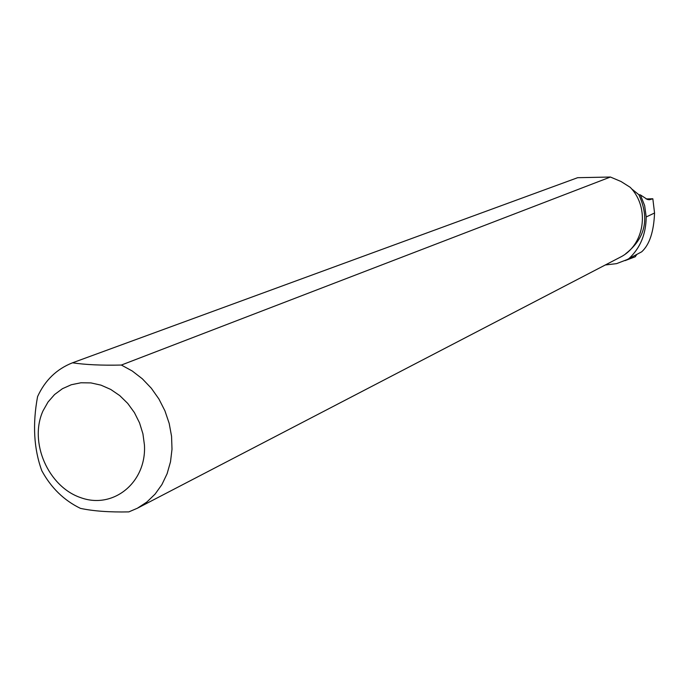 <?xml version="1.0" encoding="UTF-8"?>
<svg xmlns="http://www.w3.org/2000/svg" width="689" height="689" viewBox="0 0 689 689"><rect width="100%" height="100%" fill="white"/><g stroke="black" fill="none" stroke-linecap="round" stroke-linejoin="round"><path stroke-width="1.03" d="M641.726 251.786L627.128 259.589L641.726 251.786C649.529 244.629 653.801 231.702 654.55 213.004L646.196 216.966L644.654 205.598L640.382 194.909L647.462 199.5L649.581 199.707L652.836 198.768L646.084 198.94M605.304 264.981L616.56 263.637L627.128 259.589M625.061 260.623L635 256.868L636.877 254.448M652.836 198.768L654.55 213.004M635.06 256.833L635.499 256.592M646.196 216.966C646.015 234.096 640.296 247.937 629.057 258.496M610.411 177.03L621.03 181.508L630.202 187.313C650.321 207.777 644.611 245.517 619.928 257.376L137.361 508.241L146.835 502.057L155.094 494.099L161.924 484.565L167.108 473.713L170.502 461.828L172 449.245L171.561 436.309L169.184 423.382L164.929 410.833L158.918 399L151.322 388.234L142.356 378.821L132.271 371.018L121.359 365.049L610.411 177.03L577.658 177.693L72.491 362.81C56.653 369.046 45.009 380.319 37.568 396.64C32.435 424.338 33.856 449.039 41.814 470.733C51.115 487.838 63.991 500.386 80.424 508.361C93.299 511.126 109.439 512.297 128.826 511.893L137.361 508.241M631.443 188.717L638.849 194.694L640.382 194.909M638.849 194.694C649.813 218.542 645.429 238.222 625.698 253.724M144.44 445.025L142.924 433.812L139.54 422.882L134.415 412.616L127.723 403.409L119.722 395.581L110.705 389.423L100.999 385.151L90.957 382.912L80.949 382.774L71.329 384.729L62.441 388.699L54.586 394.53L48.041 402.006L43.019 410.851C28.731 442.054 48.127 486.701 80.725 497.656C113.168 509.567 146.679 482.558 144.44 445.025M72.491 362.81C85.427 364.748 101.722 365.497 121.359 365.049M648.797 199.75L649.994 199.612"/></g></svg>
